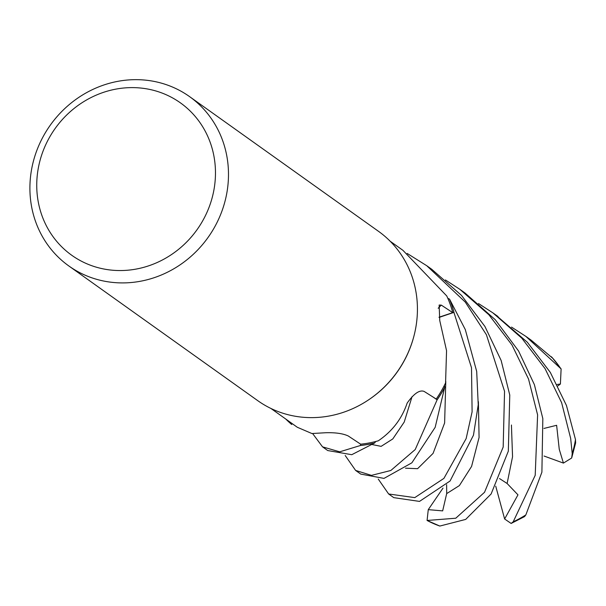 <?xml version="1.0" encoding="UTF-8"?>
<svg xmlns="http://www.w3.org/2000/svg" width="606" height="606" viewBox="0 0 606 606"><rect width="100%" height="100%" fill="white"/><g stroke="black" fill="none" stroke-linecap="round" stroke-linejoin="round"><path stroke-width="0.91" d="M355.601 470.423L360.744 474.089L383.992 478.399L411.868 462.817L435.176 427.313L444.713 387.219A103.929 96.763 125.5 0 1 437.077 399.793L432.729 396.801L437.123 399.831L415.216 449.546L390.825 470.491L371.433 475.377L355.601 470.423L345.193 455.485M322.884 447.099L327.725 450.546L351.753 454.697L374.538 443.024A103.929 96.763 125.5 0 1 360.547 445.395L360.502 444.084L360.547 445.463L339.708 451.826L322.536 446.849L312.711 433.669M291.766 424.473A103.929 96.763 125.5 0 1 286.093 419.269A103.921 96.763 125.5 0 0 291.766 424.473L291.668 424.473A103.99 96.824 125.5 0 1 285.782 419.041M189.564 96.612L378.508 231.325A103.99 96.824 125.5 0 1 415.724 327.99A103.99 96.824 125.5 0 1 413.739 336.807L413.603 337.307A102.694 95.612 125.5 0 1 369.402 399.301L368.978 399.589A103.99 96.824 125.5 0 1 257.77 400.672L68.826 265.958A103.99 96.824 125.5 0 1 31.61 169.286A103.99 96.824 125.5 0 1 189.564 96.612A103.99 96.824 125.5 0 1 226.78 193.276A103.99 96.824 125.5 0 1 68.826 265.958M270.95 408.474L297.311 427.268L311.901 433.532L325.407 432.752C335.307 432.434 342.92 433.502 348.23 435.964L360.653 444.183A102.694 95.612 125.5 0 0 375.834 441.471A102.694 95.612 125.5 0 0 378.318 440.789C392.264 431.343 401.876 418.769 407.171 403.066C413.898 393.582 419.541 389.696 424.102 391.4L436.214 399.021A102.694 95.612 125.5 0 0 444.41 385.302A102.694 95.612 125.5 0 0 445.569 382.916L446.554 350.692L439.751 320.544L439.145 305.03L441.304 305.113L452.743 312.643L439.024 317.218M413.739 336.807A103.99 96.824 125.5 0 1 368.978 399.589M213.933 189.875A93.589 87.143 125.5 0 1 109.595 269.912A93.589 87.143 125.5 0 1 38.276 168.286A93.589 87.143 125.5 0 1 142.615 88.249A93.589 87.143 125.5 0 1 213.933 189.875M374.538 443.024L375.834 441.471L374.538 443.024A103.921 96.763 125.5 0 1 360.547 445.395L360.509 444.084M452.743 312.643A102.694 95.612 125.5 0 0 447.781 298.243L449.463 299.091A103.929 96.763 125.5 0 1 453.917 312.393L471.513 367.759L472.104 411.838L466.158 438.562L443.91 478.392L414.769 497.624L388.643 493.981L393.794 497.647L419.496 501.404L450.069 481.005L473.468 435.199L478.232 404.778L476.695 371.463L465.31 329.596L449.546 299.137L447.781 298.243A102.694 95.612 125.5 0 0 446.743 295.948L402.937 250.339M449.463 299.091A103.921 96.763 125.5 0 1 453.917 312.393L439.062 317.423M444.403 385.302L444.713 387.219L444.41 385.302M444.713 387.219A103.921 96.763 125.5 0 1 437.077 399.793L432.949 396.945M478.46 303.515L492.867 312.855L521.766 338.14L545.067 368.63L561.626 402.687L570.67 438.464L572.223 453.659L571.67 458.015L575.624 442.948L575.48 439.547L566.451 405.482L550.324 372.417L527.349 342.254L495.42 314.711M374.463 443.1A103.99 96.824 125.5 0 1 360.547 445.463M444.728 387.325A103.99 96.824 125.5 0 1 437.123 399.831M445.402 279.949L459.81 289.289L488.883 314.756L511.972 344.973L528.538 379.045L537.605 414.883L535.204 475.324L513.184 521.827L511.138 523.448L504.624 518.994L517.971 494.844L507.108 483.49L499.473 478.528M511.138 523.448L524.561 516.592L525.849 514.903L541.893 472.188L542.832 418.61L534.394 384.643L518.577 351.018L495.253 319.718L464.969 292.971L459.81 289.289M388.643 493.981L378.25 479.051M407.171 253.444L426.745 265.716L465.287 302.099L486.413 334.747L504.548 391.317L503.177 447.084L484.535 492.284L455.773 518.221L427.078 520.471L428.268 509.646L442.66 510.881M427.078 520.471L439.835 526.053L465.681 519.418L491.118 493.981L508.328 451.152L509.767 395.036L501.147 360.479L484.929 326.467L461.537 295.44L431.73 269.269M552.808 358.313L531.061 340.087L525.894 336.406L561.118 368.925L560.398 384.022L557.149 384.446M571.67 458.015L563.428 463.09L559.255 449.296L556.626 425.298L543.976 428.427M442.66 510.873L446.69 493.587L446.622 484.679M511.525 327.096L525.894 336.406M504.631 518.994L495.731 486.163M560.391 384.022L557.899 385.893M449.546 299.137A103.99 96.824 125.5 0 1 453.977 312.378M428.268 509.646L443.001 488.103M563.428 463.09L544.044 456.03M438.183 308.265A1755.93 726.041 12.7 0 1 441.304 305.113M575.48 439.547A103.99 96.824 125.5 0 1 575.124 441.638A103.99 96.824 125.5 0 1 572.223 453.659M525.849 514.903A103.99 96.824 125.5 0 1 513.184 521.827M439.835 526.053A103.99 96.824 125.5 0 1 427.306 520.577M446.69 493.595L459.386 485.58L471.582 466.423L479.073 437.487L478.392 401.664M372.508 444.63L381.129 446.357L392.794 438.933L404.217 422.056L412.05 396.65M405.543 468.188L417.595 468.68L433.07 453.394L444.622 422.973L445.789 381.424M507.116 483.49L512.555 456.727L511.426 425.011M551.369 356.737A103.99 96.824 125.5 0 1 559.959 367.41M402.937 250.331L390.181 241.241M552.111 357.495L561.118 368.925M426.745 265.716L431.949 269.428M492.867 312.855L498.003 316.521"/></g></svg>
